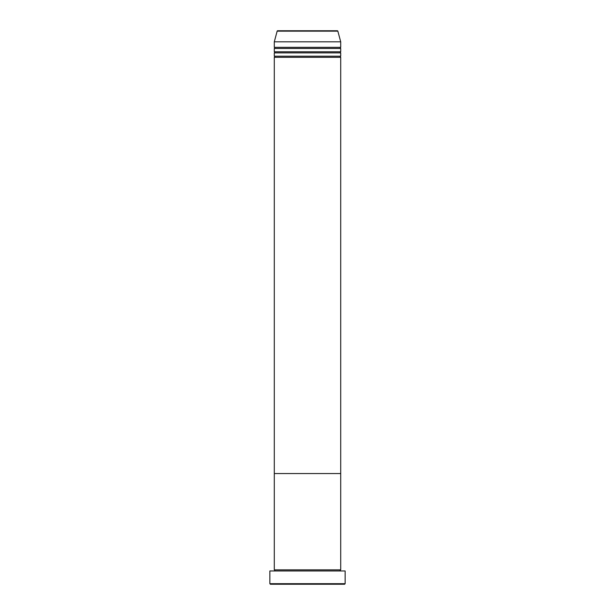 <?xml version="1.0" encoding="UTF-8"?>
<svg xmlns="http://www.w3.org/2000/svg" width="615" height="615" viewBox="0 0 615 615"><rect width="100%" height="100%" fill="white"/><g stroke="black" fill="none" stroke-linecap="round" stroke-linejoin="round"><path stroke-width="0.92" d="M344.585 584.25L270.416 584.25L269.862 583.697L345.138 583.697L344.585 584.25M337.85 31.157L277.15 31.157A0.553 0.553 0 0 1 277.68 30.75L337.32 30.75A0.553 0.553 0 0 1 337.85 31.157L340.71 41.82L340.71 47.355A0.553 0.553 0 0 0 340.157 47.909A0.553 0.553 0 0 0 340.71 48.462L340.71 51.783A0.553 0.553 0 0 0 340.157 52.337A0.553 0.553 0 0 0 340.71 52.89L340.71 56.211A0.553 0.553 0 0 0 340.157 56.765A0.553 0.553 0 0 0 340.71 57.318L340.71 473.55L274.29 473.55L274.29 569.859A0.553 0.553 0 0 1 274.844 570.413A0.553 0.553 0 0 1 274.29 570.966M340.71 57.318L274.29 57.318L274.29 473.55L340.71 473.55L340.71 569.859A0.553 0.553 0 0 0 340.157 570.413A0.553 0.553 0 0 0 340.71 570.966M340.71 569.859L274.29 569.859M345.138 583.697L345.138 570.966L269.862 570.966L269.862 583.697M340.71 52.89L274.29 52.89L274.29 56.211A0.553 0.553 0 0 1 274.844 56.765A0.553 0.553 0 0 1 274.29 57.318M340.71 48.462L274.29 48.462L274.29 51.783A0.553 0.553 0 0 1 274.844 52.337A0.553 0.553 0 0 1 274.29 52.89M277.15 31.157L274.29 41.82L274.29 47.355A0.553 0.553 0 0 1 274.844 47.909A0.553 0.553 0 0 1 274.29 48.462M340.71 56.211L274.29 56.211M340.71 41.82L274.29 41.82M340.71 47.355L274.29 47.355M340.71 51.783L274.29 51.783"/></g></svg>

